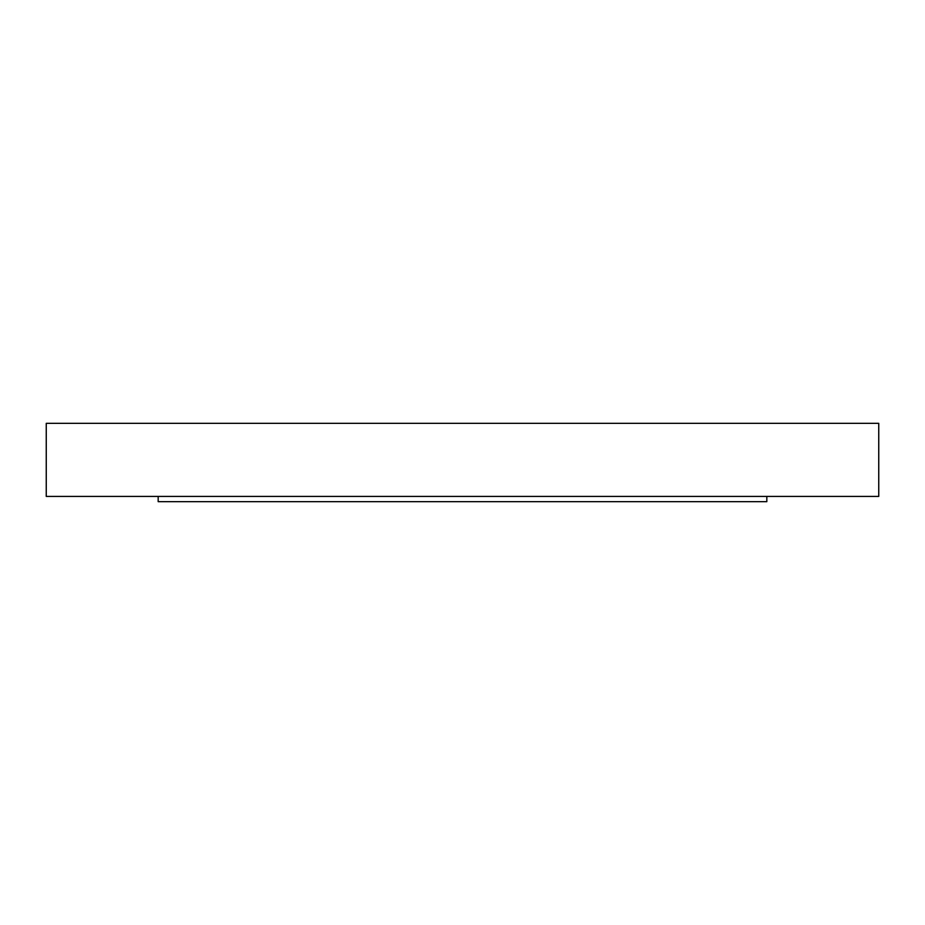 <?xml version="1.0" encoding="UTF-8"?>
<svg xmlns="http://www.w3.org/2000/svg" width="925" height="925" viewBox="0 0 925 925"><rect width="100%" height="100%" fill="white"/><g stroke="black" fill="none" stroke-linecap="round" stroke-linejoin="round"><path stroke-width="1.39" d="M766.825 496.424L766.825 501.662L158.175 501.662L158.175 496.424M878.75 496.424L46.25 496.424L46.25 423.338L878.75 423.338L878.75 496.424"/></g></svg>
